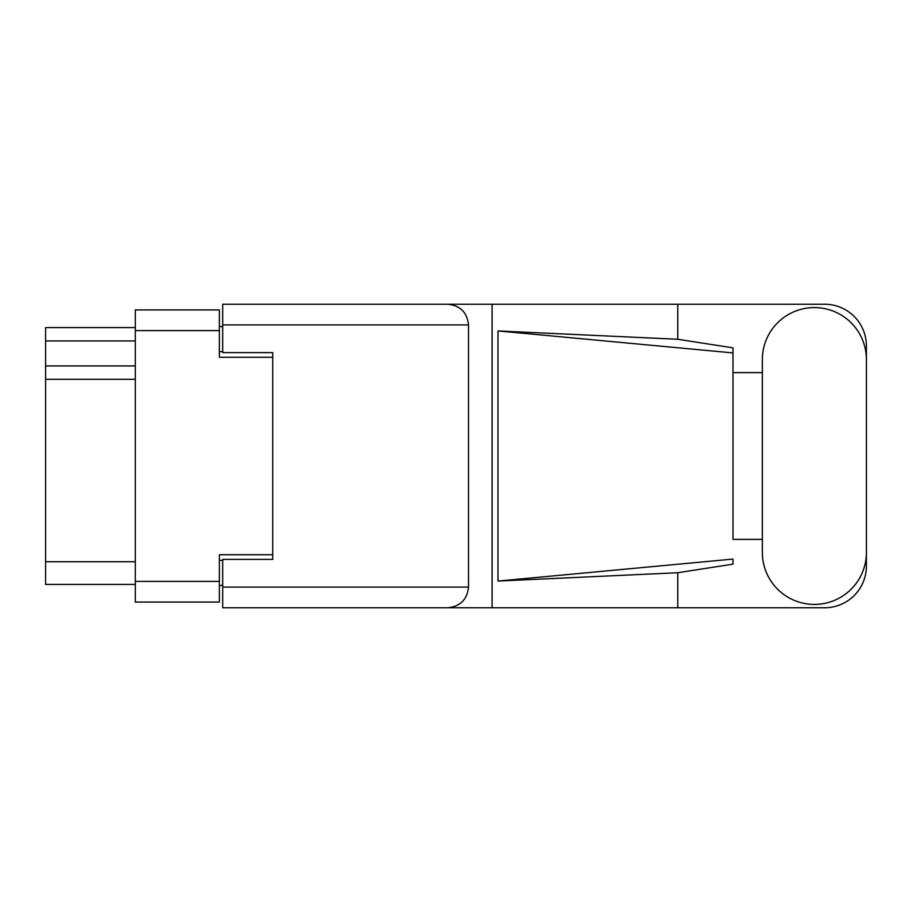 <?xml version="1.0" encoding="UTF-8"?>
<svg xmlns="http://www.w3.org/2000/svg" width="912" height="912" viewBox="0 0 912 912"><rect width="100%" height="100%" fill="white"/><g stroke="black" fill="none" stroke-linecap="round" stroke-linejoin="round"><path stroke-width="1.37" d="M272.734 559.387L272.734 554.724L219.37 554.724L219.37 602.08L135.318 602.08L135.318 309.92L219.37 309.92L219.37 357.276L272.734 357.276L272.734 352.613L272.734 559.387L222.699 559.387L222.699 587.077L468.506 587.077L468.506 324.923L222.699 324.923L222.699 304.243L824.71 304.243A41.69 41.69 0 0 1 866.4 345.933L866.4 372.62M222.699 585.401L219.37 585.401M219.37 326.599L222.699 326.599M135.318 340.94L45.6 340.94L45.6 327.59L135.318 327.59M135.318 584.41L45.6 584.41L45.6 561.724L135.318 561.724M135.318 379.289L45.6 379.289L45.6 561.724M45.6 340.94L45.6 365.951L135.318 365.951M45.6 379.289L45.6 365.951M762.341 552.387A52.03 52.03 0 0 0 814.37 604.417A52.03 52.03 0 0 0 866.4 552.387L866.4 359.613A52.03 52.03 0 0 0 814.37 307.583A52.03 52.03 0 0 0 762.341 359.613L762.341 552.387M468.506 587.077C467.195 599.549 460.298 606.434 447.826 607.757L824.71 607.757A41.69 41.69 0 0 0 866.4 566.067L866.4 539.38M762.341 539.38L732.986 539.38L732.986 352.921L732.986 539.38M497.986 330.931L732.986 352.921L732.986 347.848L677.764 339.264L497.986 330.931L497.986 581.069L732.986 559.079L732.986 564.152L677.764 572.736L677.764 607.757M497.986 581.069L677.764 572.736M677.764 339.264L677.764 304.243M447.826 607.757L222.699 607.757L492.092 607.757L492.092 304.243L222.699 304.243M732.986 372.62L762.341 372.62M272.734 352.613L222.699 352.613L222.699 324.923M222.699 607.757L222.699 587.077M447.826 304.243C460.298 305.566 467.195 312.451 468.506 324.923M135.318 581.4L219.37 581.4M219.37 330.6L135.318 330.6M219.37 560.39L222.699 560.39M222.699 351.61L219.37 351.61"/></g></svg>
